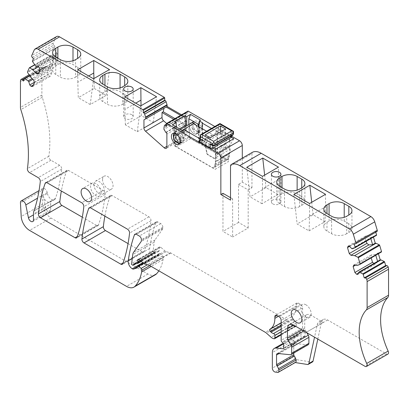 <?xml version="1.0" encoding="UTF-8"?>
<svg xmlns="http://www.w3.org/2000/svg" width="409" height="409" viewBox="0 0 409 409"><rect width="100%" height="100%" fill="white"/><g stroke="black" fill="none" stroke-linecap="round" stroke-linejoin="round"><path stroke-width="0.31" stroke-dasharray="2.04 1.53" d="M189.459 132.112L189.459 137.582L174.75 146.074L174.75 140.604L189.459 132.112A2.97 1.718 60 0 1 188.83 131.269L186.729 132.48A2.97 1.718 60 0 1 186.085 130.359L186.085 129.842A1.191 0.685 60 0 0 185.988 129.341A9.213 5.317 60 0 1 185.323 126.555M174.75 140.604A2.97 1.718 60 0 1 174.122 139.76L176.223 138.549A2.97 1.718 60 0 1 175.573 136.422L175.573 135.906L186.085 129.842M174.75 121.805L174.75 131.524A9.213 5.317 60 0 0 175.481 135.405A1.191 0.685 60 0 1 175.573 135.906M176.223 138.549L176.223 127.046M174.75 146.074L215.098 169.367L228.549 161.601L220.16 156.759L221.836 155.788L217.532 153.298L217.113 153.544L202.189 144.929L202.189 128.671M189.459 137.582L198.513 142.807L198.932 142.562L202.608 144.689L202.189 144.929M220.16 156.759L220.16 146.079L223.938 148.268L224.362 144.382L229.342 147.26L229.94 145.343L233.749 138.702M221.836 155.788L221.836 145.113L220.16 146.079M212.941 148.048L203.483 142.588L205.011 141.703L206.985 152.874A1.784 1.028 60 0 0 208.212 154.714L215.727 159.055L215.727 154.019A2.97 1.718 60 0 0 216.059 155.481A6.539 3.773 60 0 1 215.891 161.397A1.784 1.028 60 0 0 215.666 161.872L229.117 154.111L228.549 157.506L228.549 161.601M229.117 154.111A1.784 1.028 60 0 1 229.342 153.631A6.539 3.773 60 0 0 229.505 147.715A2.97 1.718 60 0 1 229.342 147.26M224.362 144.382L226.387 140.251L225.62 147.296L223.938 148.268M221.836 145.113L225.62 147.296M217.532 153.298L217.532 131.463L220.891 133.406L220.891 137.076L226.387 140.251M217.113 153.544L217.113 131.703L217.532 131.463M217.113 131.703L211.463 128.446M202.608 144.689L202.608 122.848M198.932 142.562L198.932 126.79M199.336 123.513L200.614 120.22M188.83 124.53L188.83 131.269M198.513 142.807L198.513 126.55M195.753 124.955A6.242 3.604 60 0 1 198.288 131.028A6.242 3.604 60 0 1 196.995 133.886A6.242 3.604 60 0 1 192.184 132.214A6.242 3.604 60 0 1 189.459 125.931A6.242 3.604 60 0 1 189.95 123.881M186.729 132.48L186.729 125.742M214.827 126.504L231.382 136.064M205.011 141.703L199.756 138.671M220.891 133.406L222.731 132.342L231.295 137.286M174.122 139.76L174.122 127.265L172.424 124.852M174.122 127.265L184.208 133.089L182.511 130.675M184.208 133.089L184.208 129.694M215.666 161.872L215.098 165.272L215.098 169.367M183.58 139.52A6.242 3.604 60 0 1 182.286 142.378A6.242 3.604 60 0 1 177.475 140.706A6.242 3.604 60 0 1 174.75 134.428A6.242 3.604 60 0 1 176.044 131.57A6.242 3.604 60 0 1 180.855 133.242A6.242 3.604 60 0 1 183.58 139.52M215.098 165.272L228.549 157.506M93.942 78.533L94.269 88.446L78.298 97.669L77.792 82.245L88.646 75.977M93.927 184.582A7.428 4.289 60 0 1 95.466 181.182A7.428 4.289 60 0 1 101.192 183.171A7.428 4.289 60 0 1 104.438 190.65A7.428 4.289 60 0 1 102.899 194.05A7.428 4.289 60 0 1 97.173 192.061A7.428 4.289 60 0 1 93.927 184.582M75.517 77.132L77.618 75.921A10.7 6.176 0 0 0 80.752 71.555A10.7 6.176 0 0 0 77.618 67.183L72.996 64.515A10.7 6.176 0 0 0 57.863 64.515L55.762 65.726A10.7 6.176 0 0 0 52.628 70.097A10.7 6.176 0 0 0 55.757 74.464L60.389 77.137A10.7 6.176 0 0 0 75.517 77.132L75.517 59.663M137.306 131.734L153.278 122.511L141.345 115.624L125.374 124.842L137.306 131.734L140.578 105.962M141.345 115.624L141.018 105.711M125.374 124.842L124.863 109.418L135.716 103.155M122.588 104.31L124.689 103.099A10.7 6.176 0 0 0 127.823 98.727A10.7 6.176 0 0 0 124.689 94.361L120.067 91.693A10.7 6.176 0 0 0 104.939 91.693L102.833 92.904A10.7 6.176 0 0 0 99.704 97.276A10.7 6.176 0 0 0 102.833 101.636L107.465 104.31A10.7 6.176 0 0 0 122.588 104.31L122.588 86.841M215.727 154.019A2.97 1.718 60 0 1 215.727 153.988A2.97 1.718 -120 0 1 215.773 153.518L215.456 153.702L216.029 150.855L205.175 144.587L203.483 142.588M215.456 153.702A2.97 1.718 -120 0 0 215.415 154.167L215.415 159.239L207.9 154.899A1.784 1.028 -120 0 1 206.668 153.053L205.175 144.587M215.727 159.055L215.415 159.239M220.891 137.076L222.731 132.342M216.029 150.855L215.252 149.382M94.269 88.446L106.207 95.338L90.236 104.556L78.298 97.669M303.892 331.039L305.334 330.206A2.97 1.718 -120 0 1 304.705 328.11L304.705 318.892A8.916 5.148 -120 0 1 306.551 314.807A8.916 5.148 -120 0 1 311.009 315.252L323.407 322.41A8.916 5.148 -120 0 0 318.959 321.975A8.916 5.148 -120 0 0 317.261 324.567L314.536 337.185M305.334 330.206L306.806 332.721M293.774 353.044L293.774 345.048A2.97 1.718 -120 0 1 294.393 343.688A2.97 1.718 -120 0 1 295.073 343.555L307.609 344.792A2.97 1.718 -120 0 0 308.289 344.659M277.547 372.43L294.782 362.481A2.97 1.718 -120 0 0 295.549 362.364M294.782 362.481L295.216 362.553M377.584 261.351L376.137 263.779L374.506 263.866L373.964 263.442M357.502 265.39L378.933 253.013L378.156 252.936L375.534 254.449L375.769 255.257M375.534 254.449L371.781 254.649L370.753 256.366L371.203 257.89M348.182 246.095L366.142 235.722L367.773 235.635L370.585 237.808L370.825 238.611M366.142 235.722L365.125 237.424L366.26 241.249M222.956 193.319L222.956 231.412L232.624 236.995L232.624 198.897L230.523 200.113M230.523 197.685L232.624 198.897M238.508 184.341L248.176 189.919L251.959 187.736L242.292 182.153L238.508 184.341L238.508 222.435L248.176 228.017L232.624 236.995M238.508 222.435L222.956 231.412M248.176 189.919L248.176 228.017M166.586 123.446L182.307 137.388A2.97 1.718 -120 0 0 184.336 137.93A2.97 1.718 -120 0 0 184.955 136.57L184.955 125.757L173.769 119.3M184.955 125.757L186.187 125.047L175.006 118.59M180.599 115.358L184.449 117.582L186.678 122.639L186.187 125.047M145.681 118.855L166.166 107.025M131.79 114.719A4.755 2.745 0 0 0 126.611 114.126A4.755 2.745 0 0 0 123.676 116.662A4.755 2.745 0 0 0 125.067 118.6A4.755 2.745 0 0 0 130.251 119.198A4.755 2.745 0 0 0 133.186 116.662A4.755 2.745 0 0 0 131.79 114.719M153.278 122.511L156.55 96.739M124.863 109.418L124.863 96.887M90.236 104.556L93.508 78.784M106.207 95.338L109.479 69.566M77.792 82.245L77.792 69.709M52.546 59.908L54.627 63.487L55.921 63.84L57.689 59.934L57.347 57.439L56.452 55.895L54.591 55.389L52.546 59.908L55.174 58.39L57.224 53.86L53.993 49.198L32.556 61.575M49.653 66.309L51.713 69.862L52.061 72.373L50.292 76.284L48.983 75.926L48.088 74.382L47.602 70.839L49.653 66.309L52.28 64.791L50.225 69.325L32.894 79.331M155.384 274.746A14.857 8.579 -120 0 1 147.951 274.01L51.028 218.048A11.887 6.861 -120 0 1 42.638 204.142L41.887 190.497A3.86 2.229 -120 0 1 42.679 188.523A3.86 2.229 -120 0 1 47.245 192.567L47.429 193.477L43.226 195.906L45.66 207.808A3.625 2.091 -120 0 0 47.475 210.947A3.625 2.091 -120 0 0 49.949 211.611A3.625 2.091 -120 0 0 50.696 209.945L50.685 204.076L33.451 214.019M43.226 195.906A5.946 3.43 -120 0 0 50.256 202.143A5.946 3.43 -120 0 0 51.222 200.972A11.887 6.861 -120 0 0 50.685 204.076M305.963 304.817A7.428 4.289 -120 0 0 302.251 304.449A7.428 4.289 -120 0 0 301.111 310.4A7.428 4.289 -120 0 0 305.963 316.949A7.428 4.289 -120 0 0 309.679 317.318A7.428 4.289 -120 0 0 310.82 311.361A7.428 4.289 -120 0 0 305.963 304.817M101.074 192.588A7.428 4.289 -120 0 0 97.833 185.113A7.428 4.289 -120 0 0 92.107 183.125A7.428 4.289 -120 0 0 90.568 186.524A7.428 4.289 -120 0 0 93.809 193.999A7.428 4.289 -120 0 0 99.535 195.993A7.428 4.289 -120 0 0 101.074 192.588M192.823 123.993A6.242 3.604 -120 0 0 195.548 130.272A6.242 3.604 -120 0 0 200.359 131.943A6.242 3.604 -120 0 0 201.647 129.086A6.242 3.604 -120 0 0 198.927 122.807A6.242 3.604 -120 0 0 194.117 121.136A6.242 3.604 -120 0 0 192.823 123.993M378.156 252.936L378.397 253.738M351.776 248.667L373.212 236.295L373.453 237.097M181.545 114.811L185.4 117.035L163.963 129.413M158.856 270.84A56.468 32.602 -120 0 0 163.058 259.562A27.935 16.13 -120 0 0 163.293 257.777A1.488 0.859 -120 0 0 162.516 256.039L160.067 253.866A1.488 0.859 -120 0 0 159.05 253.595A1.488 0.859 -120 0 0 158.743 254.275L158.743 255.001A1.191 0.685 -120 0 1 158.498 255.548A1.191 0.685 -120 0 1 158.421 255.584L155.052 256.678A2.97 1.718 -120 0 1 153.692 256.407A5.946 3.43 -120 0 1 149.663 248.514A208.033 120.108 -120 0 1 155.865 222.476A2.97 1.718 -120 0 1 156.371 221.826A2.97 1.718 -120 0 1 157.854 221.975L160.752 223.646A2.97 1.718 -120 0 1 162.854 227.286L162.854 228.115A2.97 1.718 -120 0 1 162.572 229.163L154.98 239.965A8.916 5.148 -120 0 0 154.188 242.2L153.094 251.131A1.191 0.685 -120 0 0 153.927 252.711L154.137 252.828A1.191 0.685 -120 0 0 154.73 252.885A1.191 0.685 -120 0 0 154.975 252.343L154.975 252.102A1.488 0.859 -120 0 1 155.282 251.423A1.488 0.859 -120 0 1 155.532 251.351L158.733 251.244A1.191 0.685 -120 0 0 158.932 251.187A1.191 0.685 -120 0 0 159.178 250.645L159.178 247.731A1.784 1.028 -120 0 1 159.546 246.918A1.784 1.028 -120 0 1 160.768 247.24L165.042 251.034A2.97 1.718 -120 0 0 166.131 251.663L170.302 252.782A2.97 1.718 -120 0 1 170.844 253.013L286.765 319.94A5.946 3.43 -120 0 1 287.854 320.733L292.588 324.93A5.946 3.43 -120 0 0 294.761 326.188L295.518 326.387A1.488 0.859 -120 0 0 295.988 326.346A1.488 0.859 -120 0 0 296.295 325.666L296.295 323.13A1.488 0.859 -120 0 0 294.935 321.188A5.946 3.43 -120 0 1 292.507 319.802L291.796 319.153A1.488 0.859 -120 0 1 291.351 316.873A23.773 13.727 -120 0 0 291.372 316.863L291.351 316.873A23.773 13.727 -120 0 0 296.295 305.978L296.295 304.332A2.97 1.718 -120 0 1 296.914 302.972A2.97 1.718 -120 0 1 298.396 303.115L300.497 304.332A2.97 1.718 -120 0 1 302.604 307.972L302.604 328.013A1.488 0.859 -120 0 0 303.585 329.792L304.138 330.155A1.488 0.859 -120 0 1 305.124 331.934L305.124 335.646A1.488 0.859 -120 0 1 304.817 336.326A1.488 0.859 -120 0 1 304.475 336.392L297.665 335.717A8.916 5.148 -120 0 0 295.62 336.111A8.916 5.148 -120 0 0 293.774 340.196L293.774 355.774A2.97 1.718 -120 0 0 296.597 359.68L311.724 362.057A2.97 1.718 -120 0 0 312.491 361.934M317.808 339.076L321.464 322.139L317.261 324.567M102.547 179.607A7.428 4.289 60 0 1 104.085 176.207A7.428 4.289 60 0 1 109.806 178.196A7.428 4.289 60 0 1 113.053 185.676A7.428 4.289 60 0 1 111.514 189.076A7.428 4.289 60 0 1 105.788 187.087A7.428 4.289 60 0 1 102.547 179.607M387.926 354.092A2.97 1.718 -120 0 1 386.439 353.949L327.619 319.986A8.916 5.148 -120 0 0 323.161 319.547A8.916 5.148 -120 0 0 321.464 322.139M357.809 274.362L376.137 263.779M358.325 273.207L374.506 263.866M355.477 265.185L370.753 256.366M353.816 265.022L371.781 254.649M378.933 253.013L381.392 252.01M349.603 246.387L365.125 237.424M349.444 246.218L367.773 235.635M373.212 236.295L373.99 236.371L352.553 248.744M373.99 236.371L376.444 235.364M375.759 232.189L375.528 231.402L354.092 243.779M377.032 231.453A1.488 0.859 -120 0 1 376.694 231.52L375.528 231.402M251.959 187.736L251.959 153.59L230.523 165.967M242.292 182.153L242.292 158.165M187.936 111.12A0.593 0.343 -120 0 0 187.813 111.391L187.813 113.564L166.381 125.936M185.4 117.035L185.4 115.481A1.191 0.685 -120 0 1 185.415 115.292L185.844 113.196A1.191 0.685 -120 0 1 186.075 112.843A1.191 0.685 -120 0 1 186.668 112.899L187.813 113.564M165.696 132.414L185.722 120.849M56.59 36.57A5.946 3.43 -120 0 0 55.68 37.618L53.175 43.15A1.488 0.859 -120 0 0 53.743 45.067L32.311 57.439M33.472 58.671L54.908 46.294L53.743 45.067M54.908 46.294L53.876 48.579A0.593 0.343 -120 0 0 53.993 49.198M56.447 53.037L35.01 65.414M57.224 53.86L35.788 66.232M35.782 66.248L54.591 55.389M38.124 66.478L56.452 55.895M39.387 67.812L57.347 57.439M40.067 70.108L57.689 59.934M38.298 74.019L55.921 63.84M38.973 72.526L54.627 63.487M30.067 76.345L51.503 63.973L49.044 60.128A0.593 0.343 -120 0 1 48.932 59.51L50.757 55.476A0.593 0.343 -120 0 1 51.176 55.419L55.174 58.39M54.397 57.572L38.42 66.795M51.503 63.973L52.28 64.791M33.748 80.23L51.713 69.862M34.438 82.552L52.061 72.373M32.669 86.463L50.292 76.284M33.349 84.954L48.983 75.926M34.366 82.306L48.088 74.382M50.225 69.325L49.453 68.502L32.117 78.513M23.344 81.069L44.775 68.692L45.808 66.406A0.593 0.343 -120 0 1 46.232 66.35L49.453 68.502M44.775 68.692L43.61 67.459A1.488 0.859 -120 0 0 42.464 67.066A1.488 0.859 -120 0 0 42.25 67.301A5.946 3.43 -120 0 0 41.887 69.065L20.45 81.442M47.429 193.477A5.946 3.43 -120 0 0 54.458 199.715A5.946 3.43 -120 0 0 55.486 198.38A208.033 120.108 -120 0 0 61.723 169.173A2.955 1.708 -120 0 0 59.648 165.277L50.941 160.251A2.986 1.723 -120 0 1 48.855 156.233A118.876 68.635 -120 0 0 42.265 97.276A5.946 3.43 -120 0 1 41.887 95.041L41.887 69.065M128.058 243.595L142.281 251.806A2.97 1.718 -120 0 0 143.763 251.954A2.97 1.718 -120 0 0 144.27 251.305A208.033 120.108 -120 0 0 150.987 220.722A2.97 1.718 -120 0 0 148.902 216.806L112.138 195.584A2.97 1.718 -120 0 0 110.655 195.436A2.97 1.718 -120 0 0 110.149 196.08A208.033 120.108 -120 0 0 104.878 216.141M82.316 217.184L96.529 225.395A2.97 1.718 -120 0 0 98.017 225.543A2.97 1.718 -120 0 0 98.518 224.894A208.033 120.108 -120 0 0 105.251 194.316A2.97 1.718 -120 0 0 103.165 190.4L68.594 170.441A2.97 1.718 -120 0 0 67.112 170.292A2.97 1.718 -120 0 0 66.606 170.942A208.033 120.108 -120 0 0 61.355 191.013M252.517 152.266A2.97 1.718 -120 0 0 251.959 153.59M272.798 203.892A4.755 2.745 0 0 0 277.982 204.49A4.755 2.745 0 0 0 280.917 201.954A4.755 2.745 0 0 0 279.521 200.011A4.755 2.745 0 0 0 274.342 199.418A4.755 2.745 0 0 0 271.407 201.954A4.755 2.745 0 0 0 272.798 203.892M278.468 179.658L277.956 194.495L261.985 203.718L262.496 188.881L278.468 179.658L278.468 167.128M277.956 194.495L266.024 187.608L250.052 196.826L246.78 167.276M261.985 203.718L250.052 196.826M301.755 205.323A10.7 6.176 0 0 0 304.889 200.957A10.7 6.176 0 0 0 301.755 196.591L301.755 187.854L301.755 205.323L299.654 206.54L299.654 189.065M299.654 206.54A10.7 6.176 0 0 1 284.526 206.54L279.894 203.866A10.7 6.176 0 0 1 276.765 199.5A10.7 6.176 0 0 1 279.899 195.134L282 193.922A10.7 6.176 0 0 1 297.133 193.922L301.755 196.591M309.061 230.896L325.032 221.673L325.538 206.836L309.567 216.054L309.061 230.896L297.123 224.004L293.851 194.454M325.032 221.673L313.095 214.786L297.123 224.004M262.496 188.881L262.496 176.351M266.024 187.608L264.638 175.108M309.567 216.054L309.567 203.524M325.538 206.836L325.538 194.306M313.095 214.786L311.714 202.286M348.826 232.501A10.7 6.176 0 0 0 351.96 228.135A10.7 6.176 0 0 0 348.826 223.764L348.826 232.501L346.725 233.713L346.725 216.243M346.725 233.713A10.7 6.176 0 0 1 331.602 233.718L326.97 231.044A10.7 6.176 0 0 1 323.841 226.678A10.7 6.176 0 0 1 326.975 222.312L329.076 221.095A10.7 6.176 0 0 1 344.204 221.095L348.826 223.764M230.86 136.32L230.86 134.73L231.382 133.646L230.86 132.056L232.961 132.838L233.483 133.855M233.483 131.335L232.961 131.637L232.266 135.256L232.711 135.251M214.638 145.686A1.191 0.685 60 0 1 214.193 145.691L232.266 135.256L230.86 134.73L212.787 145.164L211.76 145.205M213.273 145.773L214.193 145.691L212.787 145.164L212.787 145.589M200.246 134.929L200.65 135.103L218.723 124.668L219.97 123.538L221.233 124.863L232.961 131.637M219.464 129.98L216.581 131.642A0.593 0.343 60 0 1 216.167 130.849L218.058 129.755L220.523 130.277L230.86 136.243A1.784 1.028 180 0 1 231.382 136.974M200.65 135.103L199.986 140.19L199.413 141.555L202.291 139.893L206.131 142.107L220.814 133.482L225.65 136.274L225.65 128.993M216.581 131.642L228.968 138.794M210.18 137.772L210.18 145.052L225.65 136.274M220.722 131.79L220.814 133.482M205.185 134.888L205.609 142.414L206.131 142.107L214.679 147.046M210.18 145.052L205.609 142.414M192.93 128.748L192.353 128.538L190.942 125.323L192.353 122.547L192.93 122.511L192.93 128.748L198.585 132.276L198.273 132.761C195.839 133.538 194.096 132.531 193.048 129.745A5.946 3.43 60 0 1 192.353 128.538M193.155 129.142L193.048 129.745M193.697 123.769A5.946 3.43 60 0 1 197.869 131.028A5.946 3.43 60 0 1 196.637 133.748A5.946 3.43 60 0 1 192.056 132.158A5.946 3.43 60 0 1 189.459 126.177L175.17 134.428L175.17 144.617L189.459 136.366L189.459 126.177M215.507 149.234A2.97 1.718 60 0 1 215.517 149.469L215.517 157.721A50.818 29.341 60 0 1 215.165 163.339A50.818 29.341 60 0 1 215.032 164.26A11.887 6.861 60 0 1 214.019 166.933L228.309 158.682A11.887 6.861 60 0 0 229.321 156.008A50.818 29.341 60 0 0 229.454 155.088A50.818 29.341 60 0 0 229.807 149.469L215.517 157.721M229.797 140.982A2.97 1.718 60 0 1 229.807 141.217L229.807 149.469M202.291 139.893A0.593 0.343 60 0 1 201.877 139.101L201.565 141.468A4.755 2.745 60 0 1 200.614 143.124A4.755 2.745 60 0 1 198.237 142.889L179.408 132.015A5.946 3.43 60 0 1 183.58 139.28A5.946 3.43 60 0 1 182.348 142A5.946 3.43 60 0 1 177.767 140.41A5.946 3.43 60 0 1 175.17 134.428M200.614 143.124L214.904 134.873A4.755 2.745 60 0 0 215.855 133.222L216.167 130.849M176.432 146.8L190.722 138.549L227.522 159.796L213.232 168.048L176.432 146.8A1.784 1.028 60 0 1 175.17 144.617M190.722 138.549A1.784 1.028 60 0 1 189.459 136.366M206.632 131.238L212.527 134.638L198.237 142.889M214.904 134.873A4.755 2.745 60 0 1 212.527 134.638M227.522 159.796L228.309 158.682M213.232 168.048L214.019 166.933M175.573 136.422L186.085 130.359M175.481 135.405L185.988 129.341M174.75 131.524L179.367 128.861M215.891 161.397L229.342 153.631M215.727 153.988L215.415 154.167M216.059 155.481L229.505 147.715M215.773 153.518L229.94 145.343M208.212 154.714L207.9 154.899M206.985 152.874L206.668 153.053M104.939 91.693L104.939 85.384M102.833 92.904L102.833 101.636M120.067 87.92L120.067 91.693M124.689 94.361L124.689 103.099M107.465 86.841L107.465 104.31M57.863 64.515L57.863 58.206M55.762 65.726L55.762 56.994M72.996 60.742L72.996 64.515M77.618 67.183L77.618 75.921M60.389 59.663L60.389 77.137M55.757 74.464L55.757 56.989M311.724 362.057L307.522 364.485M165.042 251.034L143.61 263.411M166.131 251.663L144.694 264.04M170.302 252.782L148.866 265.155M170.844 253.013L149.413 265.39M286.765 319.94L265.329 332.312M287.854 320.733L266.417 333.105M292.588 324.93L271.152 337.307M294.761 326.188L273.33 338.56M295.518 326.387L274.081 338.764M296.295 325.666L281.167 334.404M296.295 323.13L281.167 331.868M294.935 321.188L281.167 329.138M292.507 319.802L281.167 326.351M291.796 319.153L281.167 325.293M291.351 316.873L269.96 329.225M296.295 305.978L278.391 316.315M296.295 304.332L298.396 303.115M300.497 304.332L279.066 316.704M302.604 307.972L281.167 320.344M302.604 328.013L281.167 340.39M303.585 329.792L282.149 342.169M304.138 330.155L282.706 342.527M305.124 331.934L283.688 344.306M305.124 335.646L283.688 348.018M304.475 336.392L283.611 348.437M297.665 335.717L283.616 343.826M293.774 340.196L272.343 352.568M293.774 355.774L272.343 368.146M296.597 359.68L275.16 372.057M278.943 353.611L293.774 345.048M295.073 343.555L277.839 353.504M290.375 354.741L307.609 344.792M304.705 328.11L301.76 329.807M311.009 315.252L304.705 318.892M306.172 332.359L323.407 322.41M327.619 319.986L306.188 332.364M386.439 353.949L365.002 366.321M376.694 231.52L355.257 243.892M187.813 111.391L166.381 123.769M186.668 112.899L166.381 124.612M185.844 113.196L164.408 125.573M185.415 115.292L163.983 127.664M185.4 115.481L163.963 127.859M166.039 132.613L186.064 121.049M186.678 122.639L166.882 134.07M166.882 147.005L184.955 136.57M182.307 137.388L166.882 146.294M55.68 37.618L34.244 49.99M53.175 43.15L31.738 55.527M53.876 48.579L32.439 60.951M51.176 55.419L34.704 64.929M50.757 55.476L29.32 67.848M48.932 59.51L27.495 71.887M49.044 60.128L27.613 72.505M46.232 66.35L29.76 75.864M45.808 66.406L24.376 78.784M43.61 67.459L29.571 75.568M42.25 67.301L20.813 79.678M41.887 95.041L20.45 107.419M42.265 97.276L20.828 109.648M48.855 156.233L27.418 168.605M50.941 160.251L29.509 172.624M59.648 165.277L38.216 177.654M61.723 169.173L40.292 181.545M55.486 198.38L34.049 210.753M51.222 200.972L33.988 210.921M33.466 219.894L50.696 209.945M45.66 207.808L33.456 214.858M47.245 192.567L37.562 198.155M41.887 190.497L20.45 202.874M42.638 204.142L21.207 216.514M51.028 218.048L29.591 230.425M147.951 274.01L126.519 286.387M163.058 259.562L151.187 266.412M163.293 257.777L149.76 265.589M162.516 256.039L147.409 264.766M160.067 253.866L143.579 263.386M158.743 254.275L137.312 266.653M158.743 255.001L137.312 267.379M158.421 255.584L137.133 267.875M155.052 256.678L137.312 266.919M153.692 256.407L142.802 262.696M149.663 248.514L132.265 258.56M155.865 222.476L135.747 234.091M157.854 221.975L136.422 234.352M160.752 223.646L139.321 236.024M162.854 227.286L141.422 239.664M162.854 228.115L141.422 240.487M162.572 229.163L141.141 241.54M154.98 239.965L133.544 252.343M154.188 242.2L132.756 254.572M153.094 251.131L131.662 263.503M153.927 252.711L132.496 265.083M154.137 252.828L132.7 265.206M154.975 252.343L135.328 263.687M154.975 252.102L134.883 263.698M155.532 251.351L134.101 263.728M158.733 251.244L137.296 263.621M159.178 250.645L141.028 261.121M159.178 247.731L139.004 259.378M160.768 247.24L139.331 259.618M144.27 251.305L122.838 263.682M150.987 220.722L129.556 233.099M142.281 251.806L123.119 262.869M110.149 196.08L90.026 207.695M112.138 195.584L90.706 207.956M148.902 216.806L127.47 229.183M66.606 170.942L46.488 182.557M68.594 170.441L47.163 182.818M103.165 190.4L81.728 202.777M105.251 194.316L83.814 206.693M98.518 224.894L77.086 237.266M96.529 225.395L77.367 236.458M297.133 193.922L297.133 190.144M282 193.922L282 187.608M279.899 195.134L279.899 186.397M279.894 203.866L279.894 186.397M284.526 206.54L284.526 189.07M344.204 221.095L344.204 217.322M329.076 221.095L329.076 214.786M326.975 222.312L326.97 231.044M331.602 233.718L331.602 216.249M230.86 136.243L230.86 132.056M220.523 130.277L221.233 124.863M218.058 129.755L218.723 124.668M173.805 133.216A5.946 3.43 60 0 1 173.983 133.099A5.946 3.43 60 0 1 178.564 134.694A5.946 3.43 60 0 1 181.161 140.676A5.946 3.43 60 0 1 179.929 143.395A5.946 3.43 60 0 1 179.735 143.493M174.423 133.278A5.644 3.262 60 0 1 178.575 135.323A5.644 3.262 60 0 1 180.742 140.676A5.644 3.262 60 0 1 179.996 142.925M198.585 132.276L199.863 129.633C198.759 124.372 196.448 122 192.93 122.511M174.346 140.543A5.946 3.43 60 0 1 173.651 139.336M191.852 122.782L192.69 122.301A5.946 3.43 -120 0 1 197.271 123.896A5.946 3.43 -120 0 1 199.863 129.878A5.946 3.43 60 0 1 198.631 132.598A5.946 3.43 60 0 1 198.273 132.761M215.517 149.469L229.807 141.217M196.637 133.748L198.631 132.598C199.623 131.58 200.062 130.635 199.95 129.755C199.822 127.245 198.728 125.052 196.673 123.186C195.098 122 193.769 121.703 192.69 122.301A5.946 3.43 -120 0 0 192.353 122.547M199.986 140.19L201.877 139.101M215.855 133.222L201.565 141.468M182.056 130.415L179.341 131.979A5.946 3.43 60 0 1 179.408 132.015M215.032 164.26L229.321 156.008M123.676 116.662L123.676 88.998M133.186 116.662L133.186 88.998M127.823 81.258L127.823 98.727M99.704 79.801L99.704 97.276M80.752 54.08L80.752 71.555M52.628 52.623L52.628 70.097M200.359 131.943L196.995 133.886M194.117 121.136L190.752 123.078M95.466 181.182L104.085 176.207M102.899 194.05L111.514 189.076M176.044 131.57L172.68 133.508M182.286 142.378L178.922 144.321M295.988 326.346L281.167 334.905M296.914 302.972L275.477 315.344M304.817 336.326L283.381 348.698M295.62 336.111L283.34 343.202M294.393 343.688L277.159 353.637M306.551 314.807L289.316 324.756M323.161 319.547L318.959 321.975M186.075 112.843L166.381 124.213M184.336 137.93L166.264 148.365M50.844 55.368L34.591 64.755M45.9 66.304L29.647 75.685M42.464 67.066L29.075 74.796M54.458 199.715L50.256 202.143M49.949 211.611L32.715 221.56M42.679 188.523L39.039 190.62M159.05 253.595L142.997 262.864M158.498 255.548L137.061 267.921M156.371 221.826L134.934 234.204M154.73 252.885L136.069 263.662M155.282 251.423L133.85 263.795M158.932 251.187L141.304 261.366M159.546 246.918L138.114 259.291M143.763 251.954L122.332 264.332M110.655 195.436L89.218 207.808M67.112 170.292L45.675 182.67M98.017 225.543L76.58 237.915M309.679 317.318L300.221 322.778M302.251 304.449L292.793 309.91M99.535 195.993L90.077 201.453M92.107 183.125L82.649 188.58M271.407 201.954L271.407 174.29M280.917 201.954L280.917 174.29M304.889 200.957L304.889 183.488M276.765 199.5L276.765 182.031M351.96 228.135L351.96 210.661M323.841 226.678L323.841 209.209M231.382 136.018L231.382 133.646M182.348 142L179.597 143.549M180.349 129.428L173.672 133.319"/><path stroke-width="0.61" d="M185.323 126.555A9.213 5.317 60 0 1 185.257 125.456L185.257 115.742L186.729 116.591L190.528 114.397L200.614 120.22L199.336 120.957L202.608 122.848L202.189 123.089L202.189 128.671M176.223 127.046L176.223 122.659L174.75 121.805L185.257 115.742M211.463 128.446L202.189 123.089M199.336 120.957L198.932 126.79M190.528 114.397L188.83 118.774L198.513 124.367L198.932 123.283M188.83 118.774L188.83 124.53M198.513 126.55L198.513 124.367M189.95 123.881A6.242 3.604 60 0 1 190.752 123.078A6.242 3.604 60 0 1 195.753 124.955M186.729 125.742L186.729 116.591M188.232 111.151L166.8 123.528A0.593 0.343 -120 0 0 166.504 123.498L187.936 111.12A0.593 0.343 -120 0 1 188.232 111.151L214.827 126.504M231.382 136.064L239.556 140.783L218.125 153.16L166.8 123.528M199.756 138.671L184.208 129.694L182.511 130.675L172.424 124.852L176.223 122.659M231.295 137.286L233.749 138.702L215.252 149.382L212.941 148.048M88.646 75.977L93.763 73.022L93.942 78.533M141.018 105.711L140.834 87.669L124.863 96.887L140.578 105.962L156.55 96.739L140.834 87.669M135.716 103.155L140.834 100.2M306.806 332.721L308.274 335.232L291.044 345.181A2.97 1.718 -120 0 1 291.673 347.282L308.907 337.333A2.97 1.718 -120 0 0 308.274 335.232M293.774 353.044L293.774 354.726L276.545 364.675L276.545 354.997A2.97 1.718 -120 0 1 277.159 353.637A2.97 1.718 -120 0 1 277.839 353.504L290.375 354.741A2.97 1.718 -120 0 0 291.06 354.608L308.289 344.659A2.97 1.718 -120 0 0 308.907 343.299L308.907 337.333M293.774 354.726A1.488 0.859 -120 0 0 294.301 356.081L277.067 366.029A4.458 2.572 -120 0 1 278.452 368.734L278.805 370.048A2.97 1.718 -120 0 1 278.314 372.313A2.97 1.718 -120 0 1 277.547 372.43L275.16 372.057A2.97 1.718 -120 0 1 272.343 368.146L272.343 352.568A8.916 5.148 -120 0 1 274.188 348.488A8.916 5.148 -120 0 1 276.233 348.09L283.038 348.765A1.488 0.859 -120 0 0 283.381 348.698A1.488 0.859 -120 0 0 283.688 348.018L283.688 344.306A1.488 0.859 -120 0 0 282.706 342.527L282.149 342.169A1.488 0.859 -120 0 1 281.167 340.39L281.167 320.344A2.97 1.718 -120 0 0 279.066 316.704L276.965 315.492A2.97 1.718 -120 0 0 275.477 315.344A2.97 1.718 -120 0 0 274.863 316.704L274.863 318.355A23.773 13.727 -120 0 1 269.94 329.24A23.773 13.727 -120 0 1 269.92 329.25A1.488 0.859 -120 0 0 269.914 329.25A1.488 0.859 -120 0 0 270.364 331.53L271.07 332.18A5.946 3.43 -120 0 0 273.498 333.56A1.488 0.859 -120 0 1 274.863 335.508L274.863 338.044A1.488 0.859 -120 0 1 274.557 338.724A1.488 0.859 -120 0 1 274.081 338.764L273.33 338.56A5.946 3.43 -120 0 1 271.152 337.307L266.417 333.105A5.946 3.43 -120 0 0 265.329 332.312L149.413 265.39A2.97 1.718 -120 0 0 148.866 265.155L144.694 264.04A2.97 1.718 -120 0 1 143.61 263.411L139.331 259.618A1.784 1.028 -120 0 0 138.114 259.291A1.784 1.028 -120 0 0 137.741 260.109L137.741 263.018A1.191 0.685 -120 0 1 137.496 263.565A1.191 0.685 -120 0 1 137.296 263.621L134.101 263.728A1.488 0.859 -120 0 0 133.85 263.795A1.488 0.859 -120 0 0 133.538 264.475L133.538 264.72A1.191 0.685 -120 0 1 133.293 265.262A1.191 0.685 -120 0 1 132.7 265.206L132.496 265.083A1.191 0.685 -120 0 1 131.662 263.503L132.756 254.572A8.916 5.148 -120 0 1 133.544 252.343L141.141 241.54A2.97 1.718 -120 0 0 141.422 240.487L141.422 239.664A2.97 1.718 -120 0 0 139.321 236.024L136.422 234.352A2.97 1.718 -120 0 0 134.934 234.204A2.97 1.718 -120 0 0 134.428 234.848A208.033 120.108 -120 0 0 128.227 260.891A5.946 3.43 -120 0 0 132.26 268.779A2.97 1.718 -120 0 0 133.615 269.05L136.984 267.956A1.191 0.685 -120 0 0 137.061 267.921A1.191 0.685 -120 0 0 137.312 267.379L137.312 266.653A1.488 0.859 -120 0 1 137.618 265.973A1.488 0.859 -120 0 1 138.631 266.244L141.085 268.416A1.488 0.859 -120 0 1 141.857 270.155A27.935 16.13 -120 0 1 141.621 271.939A56.468 32.602 -120 0 1 135.149 286.157A14.857 8.579 -120 0 1 133.947 287.123A14.857 8.579 -120 0 1 126.519 286.387L29.591 230.425A11.887 6.861 -120 0 1 21.207 216.514L20.45 202.874A3.86 2.229 -120 0 1 21.242 200.896A3.86 2.229 -120 0 1 25.808 204.945L28.431 217.757A3.625 2.091 -120 0 0 32.715 221.56A3.625 2.091 -120 0 0 33.466 219.894L33.451 214.019A11.887 6.861 -120 0 1 33.988 210.921A5.946 3.43 -120 0 0 34.049 210.753A208.033 120.108 -120 0 0 40.292 181.545A2.955 1.708 -120 0 0 38.216 177.654L29.509 172.624A2.986 1.723 -120 0 1 27.418 168.605A118.876 68.635 -120 0 0 20.828 109.648A5.946 3.43 -120 0 1 20.45 107.419L20.45 81.442A5.946 3.43 -120 0 1 20.813 79.678A1.488 0.859 -120 0 1 21.033 79.438A1.488 0.859 -120 0 1 22.178 79.837L23.344 81.069L24.376 78.784A0.593 0.343 -120 0 1 24.796 78.727L28.016 80.88L32.117 78.513M278.452 368.734L295.687 358.785A4.458 2.572 -120 0 0 294.301 356.081M295.687 358.785L296.034 360.099L278.805 370.048M278.314 372.313L295.549 362.364A2.97 1.718 -120 0 0 296.034 360.099M295.216 362.553L307.522 364.485A2.97 1.718 -120 0 0 308.289 364.363A2.97 1.718 -120 0 0 308.856 363.499L314.536 337.185M375.769 255.257L377.584 261.351L358.775 272.21L359.552 272.287L380.983 259.914L384.204 261.479L362.773 273.856L359.552 272.287M371.203 257.89L372.522 262.322L373.964 263.442M370.825 238.611L372.635 244.71L368.862 244.909L366.893 243.381L366.26 241.249M252.517 152.266A2.97 1.718 -120 0 1 252.573 152.23A2.97 1.718 -120 0 1 252.634 152.199A17.832 10.297 -120 0 1 261.193 153.273L239.756 165.645A17.832 10.297 -120 0 0 231.197 164.571A2.97 1.718 -120 0 0 231.136 164.602A2.97 1.718 -120 0 0 230.523 165.967L230.523 200.113L220.855 194.531L222.956 193.319L230.523 197.685M173.769 119.3L162.02 112.516L163.252 111.805L163.968 108.293M166.586 123.446L163.574 120.778A2.97 1.718 -120 0 1 162.02 117.531L162.02 112.516M175.006 118.59L163.252 111.805M162.02 117.531L143.948 127.966L143.948 119.857L166.166 107.025L180.599 115.358M131.79 87.056A4.755 2.745 0 0 0 126.611 86.463A4.755 2.745 0 0 0 123.676 88.998A4.755 2.745 0 0 0 125.067 90.941A4.755 2.745 0 0 0 130.251 91.534A4.755 2.745 0 0 0 133.186 88.998A4.755 2.745 0 0 0 131.79 87.056M124.689 85.624L122.588 86.841A10.7 6.176 180 0 1 107.465 86.841L102.833 84.167A10.7 6.176 180 0 1 99.704 79.801A10.7 6.176 180 0 1 102.833 75.435L104.939 74.223A10.7 6.176 180 0 1 120.067 74.223L124.689 76.892A10.7 6.176 180 0 1 127.823 81.258A10.7 6.176 180 0 1 124.689 85.624L124.689 76.892M109.479 69.566L93.508 78.784L77.792 69.709L93.763 60.491L109.479 69.566M93.763 73.022L93.763 60.491M77.618 58.446L75.517 59.663A10.7 6.176 180 0 1 60.389 59.663L55.757 56.989A10.7 6.176 180 0 1 52.628 52.623A10.7 6.176 180 0 1 55.762 48.257L57.863 47.045A10.7 6.176 180 0 1 72.996 47.045L77.618 49.714A10.7 6.176 180 0 1 80.752 54.08A10.7 6.176 180 0 1 77.618 58.446L77.618 49.714M378.397 253.738L380.206 259.838L377.584 261.351M373.453 237.097L375.263 243.191L372.635 244.71M166.172 107.025L167.117 106.478L181.545 114.811M308.289 364.363L312.491 361.934A2.97 1.718 -120 0 0 313.059 361.07L317.808 339.076M180.216 141.463A6.242 3.604 -120 0 0 177.491 135.18A6.242 3.604 -120 0 0 172.68 133.508A6.242 3.604 -120 0 0 171.386 136.366A6.242 3.604 -120 0 0 174.111 142.649A6.242 3.604 -120 0 0 178.922 144.321A6.242 3.604 -120 0 0 180.216 141.463M276.545 364.675A1.488 0.859 -120 0 0 277.067 366.029M291.06 354.608A2.97 1.718 -120 0 0 291.673 353.248L291.673 347.282M301.76 329.807L287.471 338.059A2.97 1.718 -120 0 0 288.1 340.155L291.044 345.181M287.471 338.059L287.471 328.836L293.774 325.201A8.916 5.148 -120 0 0 289.316 324.756A8.916 5.148 -120 0 0 287.471 328.836M293.774 325.201L306.172 332.359A8.916 5.148 -120 0 1 306.188 332.364L365.002 366.321A2.97 1.718 -120 0 0 366.49 366.469A2.97 1.718 -120 0 0 366.709 363.463A56.468 32.602 -120 0 1 366.357 309.915A5.946 3.43 -120 0 0 367.113 307.573L367.113 281.607A5.946 3.43 -120 0 0 366.745 279.398A1.488 0.859 -120 0 0 365.385 277.987L364.225 277.875L363.192 274.398A0.593 0.343 -120 0 0 362.773 273.856M366.49 366.469L387.926 354.092A2.97 1.718 -120 0 0 388.141 351.086L366.709 363.463M364.225 277.875L385.661 265.497L386.817 265.615A1.488 0.859 -120 0 1 388.177 267.021A5.946 3.43 -120 0 1 388.55 269.229L388.55 295.196A5.946 3.43 -120 0 1 387.793 297.537A56.468 32.602 -120 0 0 388.141 351.086M385.661 265.497L384.629 262.021A0.593 0.343 -120 0 0 384.204 261.479M380.206 259.838L380.983 259.914M358.775 272.21L357.809 274.362L356.546 274.234L358.325 273.207M356.546 274.234L354.9 272.496L372.522 262.322M360.002 264.357L381.392 252.01A0.593 0.343 -120 0 0 381.413 251.995L359.981 264.372A0.593 0.343 -120 0 1 359.956 264.383L357.502 265.39L353.816 265.022L353.125 266.545L355.477 265.185M353.125 266.545L354.9 272.496M381.413 251.995A0.593 0.343 -120 0 0 381.505 251.52L379.68 245.38A0.593 0.343 -120 0 0 379.261 244.838L376.04 243.268L354.603 255.645L350.902 255.277L368.862 244.909M359.981 264.372A0.593 0.343 -120 0 0 360.073 263.897L358.248 257.752A0.593 0.343 -120 0 0 357.824 257.21L354.603 255.645M376.04 243.268L375.263 243.191M350.902 255.277L349.266 253.554L366.893 243.381M355.058 247.716L376.444 235.364A0.593 0.343 -120 0 0 376.469 235.354L355.032 247.731A0.593 0.343 -120 0 1 355.012 247.742L352.553 248.744L351.776 248.667L349.444 246.218L348.182 246.095L347.497 247.603L349.603 246.387M347.497 247.603L349.266 253.554M376.469 235.354A0.593 0.343 -120 0 0 376.561 234.878L375.759 232.189M355.032 247.731A0.593 0.343 -120 0 0 355.124 247.251L354.092 243.779L355.257 243.892A1.488 0.859 -120 0 0 355.6 243.825A1.488 0.859 -120 0 0 355.825 242.634L353.32 234.209A5.946 3.43 -120 0 0 349.439 228.974L239.756 165.645M355.6 243.825L377.032 231.453A1.488 0.859 -120 0 0 377.262 230.262L374.756 221.836A5.946 3.43 -120 0 0 370.876 216.596L349.439 228.974M242.292 158.165L242.292 145.512A3.865 2.229 -120 0 0 239.556 140.783M220.855 194.531L220.855 157.889A3.865 2.229 -120 0 0 218.125 153.16M166.504 123.498A0.593 0.343 -120 0 0 166.381 123.769L166.381 125.936L165.231 125.277A1.191 0.685 -120 0 0 164.638 125.215A1.191 0.685 -120 0 0 164.408 125.573L163.983 127.664A1.191 0.685 -120 0 0 163.963 127.859L163.963 129.413L166.039 132.613A1.191 0.685 -120 0 1 166.882 134.07L166.882 147.005A2.97 1.718 -120 0 1 166.264 148.365A2.97 1.718 -120 0 1 164.234 147.823L145.502 131.212L163.574 120.778M143.948 127.966A2.97 1.718 -120 0 0 145.502 131.212M143.948 119.857L145.681 118.855L145.681 117.547A1.191 0.685 -120 0 0 145.609 117.112L144.663 114.116A1.488 0.859 -120 0 0 143.702 112.843L143.262 112.593L164.699 100.215L165.134 100.471L143.702 112.843M167.117 106.478L167.117 105.174A1.191 0.685 -120 0 0 167.041 104.735L145.609 117.112M165.134 100.471A1.488 0.859 -120 0 1 166.095 101.744L167.041 104.735M59.561 36.861L38.129 49.238A5.946 3.43 -120 0 0 35.154 48.942L56.59 36.57A5.946 3.43 -120 0 1 59.561 36.861L164.28 97.322A0.593 0.343 -120 0 1 164.699 98.048L164.699 100.215M164.699 98.048L143.262 110.425L143.262 112.593M143.262 110.425A0.593 0.343 -120 0 0 142.843 109.694L38.129 49.238M35.154 48.942A5.946 3.43 -120 0 0 34.244 49.99L31.738 55.527A1.488 0.859 -120 0 0 32.311 57.439L33.472 58.671L32.439 60.951A0.593 0.343 -120 0 0 32.556 61.575L35.782 66.248L38.124 66.478L39.387 67.812L40.067 70.108L38.298 74.019L36.667 73.855L38.973 72.526M38.42 66.795L32.96 69.949L36.667 73.855M34.704 64.929L29.739 67.797L32.96 69.949M29.739 67.797A0.593 0.343 -120 0 0 29.32 67.848L27.495 71.887A0.593 0.343 -120 0 0 27.613 72.505L30.067 76.345L33.748 80.23L34.438 82.552L32.669 86.463L31.023 86.299L33.349 84.954M31.023 86.299L29.76 84.965L34.366 82.306M29.76 84.965L28.794 81.698L32.894 79.331M28.794 81.698L28.016 80.88M133.947 287.123L155.384 274.746A14.857 8.579 -120 0 0 156.581 273.779A56.468 32.602 -120 0 0 158.856 270.84M122.838 263.682A208.033 120.108 -120 0 0 129.556 233.099A2.97 1.718 -120 0 0 127.47 229.183L90.706 207.956A2.97 1.718 -120 0 0 89.218 207.808A2.97 1.718 -120 0 0 88.717 208.452A208.033 120.108 -120 0 0 81.918 239.045A2.97 1.718 -120 0 0 84.009 242.915L120.844 264.183A2.97 1.718 -120 0 0 122.332 264.332A2.97 1.718 -120 0 0 122.838 263.682M128.058 243.595L105.445 230.543L84.009 242.915M104.878 216.141A208.033 120.108 -120 0 0 103.354 226.668L81.918 239.045M103.354 226.668A2.97 1.718 -120 0 0 105.445 230.543M61.355 191.013A208.033 120.108 -120 0 0 59.842 201.499A2.97 1.718 -120 0 0 61.928 205.415L82.316 217.184M38.405 213.876A2.97 1.718 -120 0 0 40.491 217.792L75.092 237.767A2.97 1.718 -120 0 0 76.58 237.915A2.97 1.718 -120 0 0 77.086 237.266A208.033 120.108 -120 0 0 83.814 206.693A2.97 1.718 -120 0 0 81.728 202.777L47.163 182.818A2.97 1.718 -120 0 0 45.675 182.67A2.97 1.718 -120 0 0 45.169 183.314A208.033 120.108 -120 0 0 38.405 213.876L59.842 201.499M296.505 322.41A7.428 4.289 -120 0 0 300.221 322.778A7.428 4.289 -120 0 0 301.361 316.822A7.428 4.289 -120 0 0 296.505 310.278A7.428 4.289 -120 0 0 292.793 309.91A7.428 4.289 -120 0 0 291.653 315.86A7.428 4.289 -120 0 0 296.505 322.41M81.11 191.985A7.428 4.289 -120 0 0 84.351 199.459A7.428 4.289 -120 0 0 90.077 201.453A7.428 4.289 -120 0 0 91.616 198.048A7.428 4.289 -120 0 0 88.375 190.574A7.428 4.289 -120 0 0 82.649 188.58A7.428 4.289 -120 0 0 81.11 191.985M261.193 153.273L370.876 216.596M279.521 172.347A4.755 2.745 0 0 0 274.342 171.754A4.755 2.745 0 0 0 271.407 174.29A4.755 2.745 0 0 0 272.798 176.233A4.755 2.745 0 0 0 277.982 176.826A4.755 2.745 0 0 0 280.917 174.29A4.755 2.745 0 0 0 279.521 172.347M262.496 176.351L246.78 167.276L262.752 158.053L278.468 167.128L262.496 176.351M264.638 175.108L262.752 158.053M301.755 187.854A10.7 6.176 0 0 0 304.889 183.488A10.7 6.176 0 0 0 301.755 179.116L297.133 176.448A10.7 6.176 0 0 0 282 176.448L279.899 177.659A10.7 6.176 0 0 0 276.765 182.031A10.7 6.176 0 0 0 279.894 186.397L284.526 189.07A10.7 6.176 0 0 0 299.654 189.065L301.755 187.854L301.755 179.116M309.567 203.524L293.851 194.454L309.823 185.231L325.538 194.306L309.567 203.524M311.714 202.286L309.823 185.231M348.826 215.032L346.725 216.243A10.7 6.176 180 0 1 331.602 216.249L326.97 213.57A10.7 6.176 180 0 1 323.841 209.209A10.7 6.176 180 0 1 326.975 204.837L329.076 203.626A10.7 6.176 180 0 1 344.204 203.626L348.826 206.294A10.7 6.176 180 0 1 351.96 210.661A10.7 6.176 180 0 1 348.826 215.032L348.826 206.294M214.889 143.523L213.626 142.797L213.626 141.34L231.698 130.906L233.483 131.335L232.961 133.089L214.889 143.523L214.889 145.139A1.191 0.685 60 0 1 214.648 145.676A1.191 0.685 60 0 1 214.643 145.681A1.191 0.685 60 0 1 214.638 145.686L232.716 135.246L233.483 133.855L232.961 134.704L214.889 145.139L212.368 144.73L213.273 145.773L214.648 145.676M232.266 135.256L232.961 134.704L232.961 133.089M211.76 145.205L210.267 143.942L212.368 144.73L212.368 143.523L213.626 142.797M219.97 123.538L219.97 124.137L201.898 134.571L200.246 134.929L200.65 135.103L200.246 134.929L219.97 123.538L233.483 131.335L233.483 133.855M199.929 142.168L200.64 136.754L200.246 134.929L199.408 141.315L199.929 142.168L210.267 148.135L210.267 143.942M225.65 128.993L210.18 137.772L205.185 134.888L220.39 125.957L225.65 128.993M231.382 136.018L231.382 136.974A1.784 1.028 180 0 1 230.86 137.7L212.787 148.135A1.784 1.028 180 0 1 210.267 148.135M220.39 125.957L220.722 131.79M173.651 139.336L173.805 133.554L173.273 135.522L173.805 139.786A5.644 3.262 60 0 0 174.035 140.185L179.571 143.559C178.518 143.539 176.78 142.531 174.346 140.543L174.035 140.185L174.346 140.543M179.996 142.925A5.644 3.262 60 0 1 179.459 143.319L179.571 143.559M174.423 133.278A5.644 3.262 60 0 0 173.805 133.554L173.651 133.344M214.679 147.046A2.97 1.718 60 0 1 215.507 149.234M228.968 138.794A2.97 1.718 60 0 1 229.797 140.982M182.056 130.415L193.631 123.733A5.946 3.43 60 0 1 193.697 123.769L206.632 131.238M179.367 128.861L185.257 125.456M104.939 85.384L104.939 74.223M102.833 84.167L102.833 75.435M120.067 74.223L120.067 87.92M57.863 58.206L57.863 47.045M55.762 56.994L55.762 48.257M72.996 47.045L72.996 60.742M313.059 361.07L308.856 363.499M281.167 334.404L274.863 338.044M281.167 331.868L274.863 335.508M281.167 329.138L273.498 333.56M281.167 326.351L271.07 332.18M281.167 325.293L270.364 331.53M269.94 329.24L281.167 322.757L269.96 329.225M278.391 316.315L274.863 318.355M276.965 315.492L274.863 316.704M283.611 348.437L283.038 348.765M283.616 343.826L276.233 348.09M276.545 354.997L278.943 353.611M308.907 343.299L291.673 353.248M288.1 340.155L303.892 331.039M387.793 297.537L366.357 309.915M388.55 295.196L367.113 307.573M388.55 269.229L367.113 281.607M388.177 267.021L366.745 279.398M386.817 265.615L365.385 277.987M384.629 262.021L363.192 274.398M381.505 251.52L360.073 263.897M379.68 245.38L358.248 257.752M379.261 244.838L357.824 257.21M376.561 234.878L355.124 247.251M377.262 230.262L355.825 242.634M242.292 145.512L220.855 157.889M166.381 124.612L165.231 125.277M166.882 146.294L164.234 147.823M167.117 105.174L145.681 117.547M166.095 101.744L144.663 114.116M164.28 97.322L142.843 109.694M29.76 75.864L24.796 78.727M29.571 75.568L22.178 79.837M33.456 214.858L28.431 217.757M37.562 198.155L25.808 204.945M156.581 273.779L135.149 286.157M151.187 266.412L141.621 271.939M149.76 265.589L141.857 270.155M147.409 264.766L141.085 268.416M143.579 263.386L138.631 266.244M137.312 266.919L133.615 269.05M142.802 262.696L132.26 268.779M132.265 258.56L128.227 260.891M135.747 234.091L134.428 234.848M135.328 263.687L133.538 264.72M134.883 263.698L133.538 264.475M141.028 261.121L137.741 263.018M139.004 259.378L137.741 260.109M123.119 262.869L120.844 264.183M90.026 207.695L88.717 208.452M61.928 205.415L40.491 217.792M46.488 182.557L45.169 183.314M77.367 236.458L75.092 237.767M374.756 221.836L353.32 234.209M252.634 152.199L231.197 164.571M297.133 190.144L297.133 176.448M282 187.608L282 176.448M279.899 186.397L279.899 177.659M344.204 217.322L344.204 203.626M329.076 214.786L329.076 203.626M326.975 213.575L326.975 204.837M200.64 136.754L212.368 143.523M201.898 134.571L213.626 141.34M219.97 124.137L231.698 130.906M212.787 148.135L212.787 145.589M230.86 137.7L230.86 136.32M281.167 334.905L274.557 338.724M283.34 343.202L274.188 348.488M166.381 124.213L164.638 125.215M34.591 64.755L29.412 67.746M29.647 75.685L24.468 78.676M29.075 74.796L21.033 79.438M39.039 190.62L21.242 200.896M142.997 262.864L137.618 265.973M136.069 263.662L133.293 265.262M141.304 261.366L137.496 263.565M252.573 152.23L231.136 164.602M211.714 145.19L213.273 145.773M179.929 143.395L179.597 143.549M173.983 133.099L173.672 133.319M173.779 139.847L173.968 140.18M180.349 129.428L191.852 122.782"/></g></svg>
